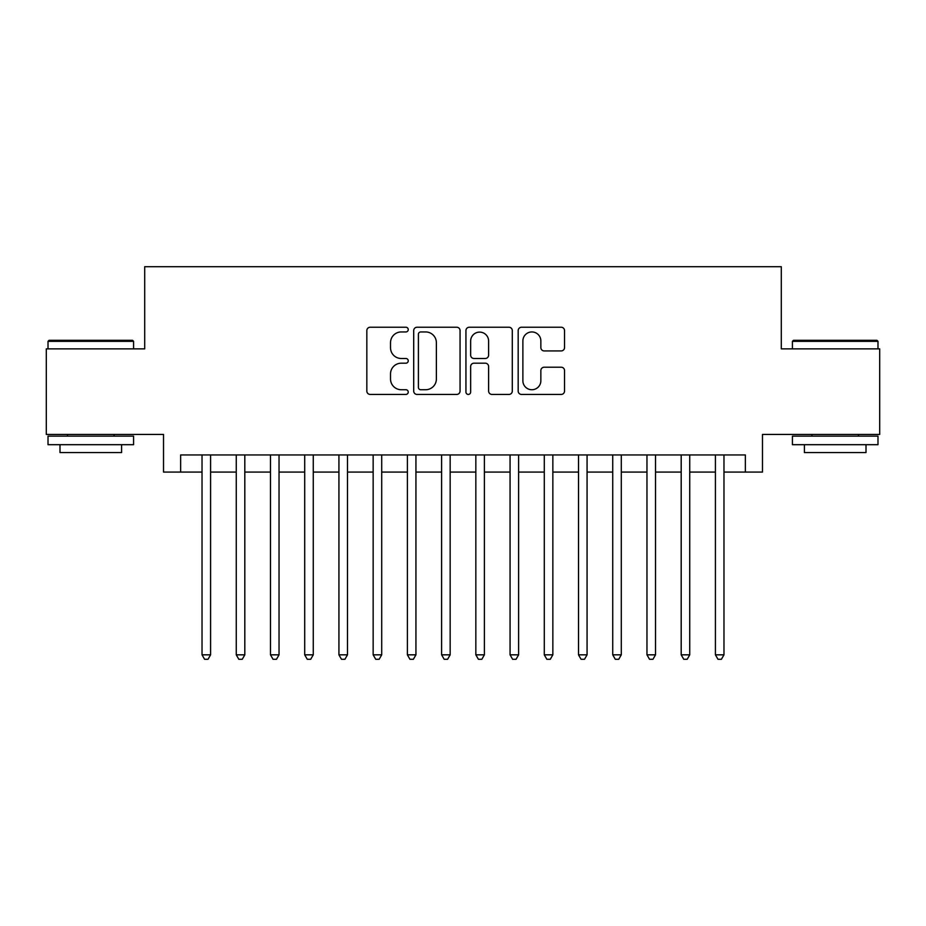 <?xml version="1.0" encoding="UTF-8"?>
<svg xmlns="http://www.w3.org/2000/svg" width="926" height="926" viewBox="0 0 926 926"><rect width="100%" height="100%" fill="white"/><g stroke="black" fill="none" stroke-linecap="round" stroke-linejoin="round"><path stroke-width="1.39" d="M408.239 329.598A2.35 2.35 0 0 0 405.889 327.237L370.192 327.237A3.357 3.357 0 0 0 366.835 330.605L366.835 391.073A3.357 3.357 0 0 0 370.192 394.43L405.889 394.43A2.35 2.35 0 0 0 408.239 392.08A2.35 2.35 0 0 0 405.889 389.73L401.271 389.73A10.753 10.753 0 0 1 390.517 378.977L390.517 373.942A10.753 10.753 0 0 1 401.271 363.189L405.889 363.189A2.35 2.35 0 0 0 408.239 360.839A2.35 2.35 0 0 0 405.889 358.489L401.271 358.489A10.753 10.753 0 0 1 390.517 347.736L390.517 342.689A10.753 10.753 0 0 1 401.271 331.948L405.889 331.948A2.35 2.35 0 0 0 408.239 329.598M561.179 350.931A3.357 3.357 0 0 0 564.536 347.563L564.536 330.605A3.357 3.357 0 0 0 561.179 327.237L521.535 327.237A3.357 3.357 0 0 0 518.178 330.605L518.178 391.073A3.357 3.357 0 0 0 521.535 394.43L561.179 394.43A3.357 3.357 0 0 0 564.536 391.073L564.536 370.574A3.357 3.357 0 0 0 561.179 367.217L544.21 367.217A3.357 3.357 0 0 0 540.853 370.574L540.853 380.736A8.982 8.982 0 0 1 531.871 389.73A8.982 8.982 0 0 1 522.877 380.736L522.877 340.93A8.982 8.982 0 0 1 531.871 331.948A8.982 8.982 0 0 1 540.853 340.93L540.853 347.563A3.357 3.357 0 0 0 544.21 350.931L561.179 350.931M180.639 472.075L180.639 454.955L745.361 454.955L745.361 472.075L762.48 472.075L762.48 434.421L879.7 434.421L879.7 348.859L781.301 348.859L781.301 266.711L144.699 266.711L144.699 348.859L46.3 348.859L46.3 434.421L163.52 434.421L163.52 472.075L202.03 472.075M460.06 330.605A3.357 3.357 0 0 0 456.703 327.237L417.059 327.237A3.357 3.357 0 0 0 413.702 330.605L413.702 391.073A3.357 3.357 0 0 0 417.059 394.43L456.703 394.43A3.357 3.357 0 0 0 460.06 391.073L460.06 330.605M469.297 327.237L508.941 327.237A3.357 3.357 0 0 1 512.298 330.605L512.298 391.073A3.357 3.357 0 0 1 508.941 394.43L491.972 394.43A3.357 3.357 0 0 1 488.615 391.073L488.615 366.546A3.357 3.357 0 0 0 485.259 363.189L474.008 363.189A3.357 3.357 0 0 0 470.639 366.546L470.639 392.08A2.35 2.35 0 0 1 468.29 394.43A2.35 2.35 0 0 1 465.94 392.08L465.94 330.605A3.357 3.357 0 0 1 469.297 327.237M210.584 472.075L236.257 472.075M244.811 472.075L270.485 472.075M279.039 472.075L304.7 472.075M313.266 472.075L338.928 472.075M347.493 472.075L373.155 472.075M381.709 472.075L407.382 472.075M415.936 472.075L441.609 472.075M450.163 472.075L475.837 472.075M484.391 472.075L510.064 472.075M518.618 472.075L544.291 472.075M552.845 472.075L578.507 472.075M587.072 472.075L612.734 472.075M621.3 472.075L646.961 472.075M655.515 472.075L681.189 472.075M689.743 472.075L715.416 472.075M723.97 472.075L745.361 472.075M420.751 331.948A2.35 2.35 0 0 0 418.402 334.298L418.402 387.381A2.35 2.35 0 0 0 420.751 389.73L425.624 389.73A10.753 10.753 0 0 0 436.377 378.977L436.377 342.689A10.753 10.753 0 0 0 425.624 331.948L420.751 331.948M488.615 341.104A8.982 8.982 0 0 0 479.633 332.11A8.982 8.982 0 0 0 470.639 341.104L470.639 355.121A3.357 3.357 0 0 0 474.008 358.489L485.259 358.489A3.357 3.357 0 0 0 488.615 355.121L488.615 341.104M210.584 454.955L210.584 654.832L202.03 654.832L202.03 454.955M210.584 654.832L208.014 659.289L204.6 659.289L202.03 654.832M49.043 340.305L132.545 340.305L133.576 341.324L48.013 341.324L49.043 340.305M90.794 444.688L48.013 444.688L48.013 436.134L133.576 436.134L133.576 444.688L90.794 444.688M121.595 444.688L121.595 452.559L59.993 452.559L59.993 444.688M793.455 340.305L876.957 340.305L877.987 341.324L792.424 341.324L793.455 340.305M835.206 444.688L792.424 444.688L792.424 436.134L877.987 436.134L877.987 444.688L835.206 444.688M866.007 444.688L866.007 452.559L804.405 452.559L804.405 444.688M244.811 454.955L244.811 654.832L236.257 654.832L236.257 454.955M244.811 654.832L242.242 659.289L238.815 659.289L236.257 654.832M279.039 454.955L279.039 654.832L270.485 654.832L270.485 454.955M279.039 654.832L276.469 659.289L273.043 659.289L270.485 654.832M313.266 454.955L313.266 654.832L304.7 654.832L304.7 454.955M313.266 654.832L310.696 659.289L307.27 659.289L304.7 654.832M347.493 454.955L347.493 654.832L338.928 654.832L338.928 454.955M347.493 654.832L344.923 659.289L341.497 659.289L338.928 654.832M381.709 454.955L381.709 654.832L373.155 654.832L373.155 454.955M381.709 654.832L379.151 659.289L375.725 659.289L373.155 654.832M415.936 454.955L415.936 654.832L407.382 654.832L407.382 454.955M415.936 654.832L413.378 659.289L409.952 659.289L407.382 654.832M450.163 454.955L450.163 654.832L441.609 654.832L441.609 454.955M450.163 654.832L447.594 659.289L444.179 659.289L441.609 654.832M484.391 454.955L484.391 654.832L475.837 654.832L475.837 454.955M484.391 654.832L481.821 659.289L478.406 659.289L475.837 654.832M518.618 454.955L518.618 654.832L510.064 654.832L510.064 454.955M518.618 654.832L516.048 659.289L512.622 659.289L510.064 654.832M552.845 454.955L552.845 654.832L544.291 654.832L544.291 454.955M552.845 654.832L550.275 659.289L546.849 659.289L544.291 654.832M587.072 454.955L587.072 654.832L578.507 654.832L578.507 454.955M587.072 654.832L584.503 659.289L581.077 659.289L578.507 654.832M621.3 454.955L621.3 654.832L612.734 654.832L612.734 454.955M621.3 654.832L618.73 659.289L615.304 659.289L612.734 654.832M655.515 454.955L655.515 654.832L646.961 654.832L646.961 454.955M655.515 654.832L652.957 659.289L649.531 659.289L646.961 654.832M689.743 454.955L689.743 654.832L681.189 654.832L681.189 454.955M689.743 654.832L687.185 659.289L683.758 659.289L681.189 654.832M723.97 454.955L723.97 654.832L715.416 654.832L715.416 454.955M723.97 654.832L721.4 659.289L717.986 659.289L715.416 654.832M48.013 348.859L48.013 341.324M67.517 436.134L67.517 434.421M114.072 436.134L114.072 434.421M133.576 348.859L133.576 341.324M792.424 348.859L792.424 341.324M811.928 436.134L811.928 434.421M858.483 436.134L858.483 434.421M877.987 348.859L877.987 341.324"/></g></svg>
